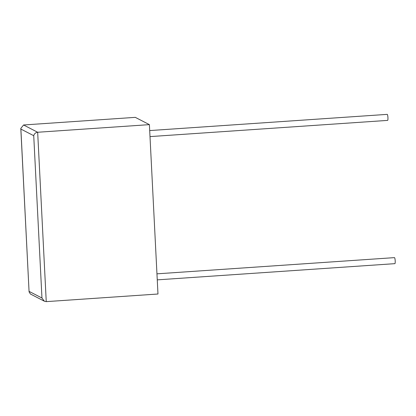 <?xml version="1.0" encoding="UTF-8"?>
<svg xmlns="http://www.w3.org/2000/svg" width="416" height="416" viewBox="0 0 416 416"><rect width="100%" height="100%" fill="white"/><g stroke="black" fill="none" stroke-linecap="round" stroke-linejoin="round"><path stroke-width="0.62" d="M157.264 279.864L394.878 263.656A3.016 0.515 -93.9 0 0 395.2 260.915A3.016 0.515 -93.9 0 0 394.467 257.629L156.957 273.832M149.698 130.572L387.208 114.369A3.016 0.515 86.1 0 1 387.941 117.655A3.016 0.515 86.1 0 1 387.618 120.396L150.004 136.604M149.396 124.634L157.976 294.008L46.249 301.631L44.356 301.21L41.959 298.017L33.732 135.704L20.883 129.069L20.8 128.409L23.577 124.982L135.299 117.359L149.396 124.634L37.669 132.257C35.537 132.605 34.226 133.754 33.732 135.704M20.883 129.069L29.084 291.928L30.436 294.024L44.356 301.21M23.577 124.982L37.669 132.257L46.249 301.631M29.11 291.387L41.959 298.017M29.084 291.928L20.8 128.409"/></g></svg>
